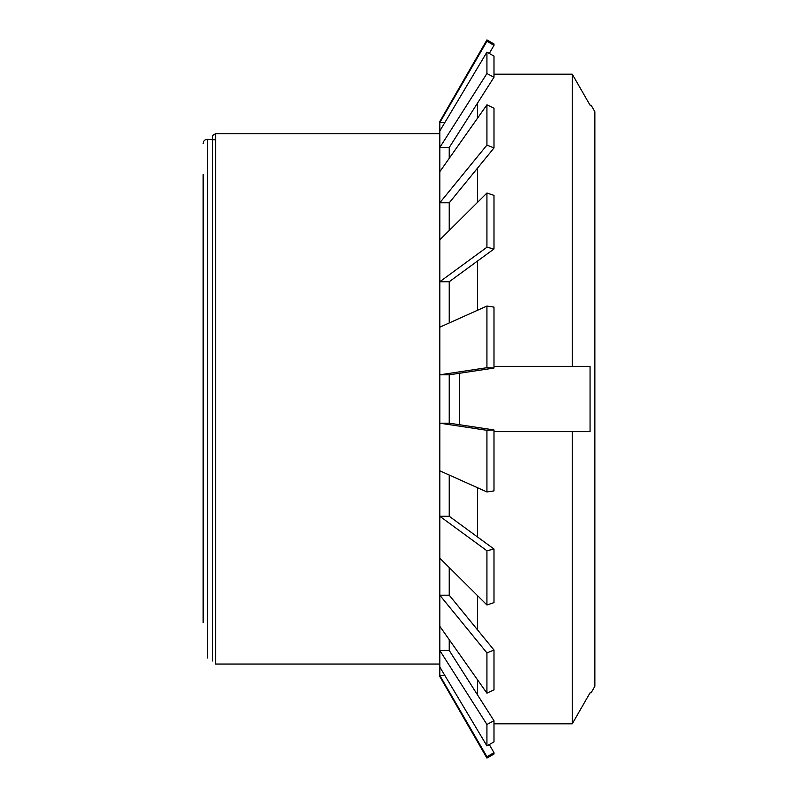 <?xml version="1.0" encoding="UTF-8"?>
<svg xmlns="http://www.w3.org/2000/svg" width="798" height="798" viewBox="0 0 798 798"><rect width="100%" height="100%" fill="white"/><g stroke="black" fill="none" stroke-linecap="round" stroke-linejoin="round"><path stroke-width="1.2" d="M203.131 622.719L203.131 174.562M590.061 692.814L572.256 723.816L590.061 692.814L591.099 692.814L594.869 686.28L594.869 111.72L591.099 105.186L590.061 105.186L572.256 74.184L590.061 105.186M572.256 723.816L493.992 723.816L572.256 723.816L572.256 431.648L590.061 431.648L590.061 366.352L572.256 366.352L572.256 74.184L493.992 74.184M572.256 366.352L493.992 366.352M477.503 310.282L477.503 261.036M477.503 202.393L477.503 168.159M477.503 118.214L477.503 103.132M572.256 431.648L493.992 431.648M477.503 694.868L477.503 679.786M477.503 629.841L477.503 595.607M477.503 536.964L477.503 487.718M459.299 373.294L459.299 424.706M215.58 664.036L439.808 664.036L215.58 664.036L215.58 133.755C212.946 135.002 211.929 136.019 212.517 136.817L212.517 660.973M486.93 758.1L486.93 756.733L493.992 752.664L493.992 754.02L486.93 758.1L439.808 676.485L439.808 667.028L486.93 745.861L493.992 741.921L493.992 720.754L486.93 724.454L439.808 650.49L439.808 626.3L486.93 693.153L493.992 689.811L493.992 650.041L486.93 652.924L439.808 595.208L439.808 558.161L486.93 604.974L493.992 602.63L493.992 549.034L486.93 550.76L439.808 516.266L439.808 470.82L486.93 491.937L493.992 490.89L493.992 429.942L486.93 430.302L439.808 423.189L439.808 374.811L486.93 367.698L493.992 368.058L493.992 307.11L486.93 306.063L439.808 327.18L439.808 121.515L486.93 39.9L486.93 41.267L493.992 45.336L493.992 43.98L486.93 39.9M486.93 367.698L486.93 306.063M486.93 491.937L486.93 430.302M486.93 604.974L486.93 550.76M486.93 693.153L486.93 652.924M486.93 745.861L486.93 724.454M493.992 741.921L489.284 744.544L493.992 752.664M449.234 158.323L449.234 147.51L439.808 147.51L486.93 73.546L493.992 77.246L493.992 56.079L486.93 52.139L439.808 130.972M486.93 73.546L486.93 52.139M449.234 230.482L449.234 202.792L439.808 202.792L486.93 145.076L493.992 147.959L493.992 108.189L486.93 104.847L439.808 171.7M486.93 145.076L486.93 104.847M449.234 322.961L449.234 281.734L439.808 281.734L486.93 247.24L493.992 248.966L493.992 195.37L486.93 193.026L439.808 239.839M486.93 247.24L486.93 193.026M493.992 368.058L449.234 374.811L439.808 374.811L439.808 327.18M439.808 470.82L439.808 423.189L449.234 423.189L493.992 429.942M439.808 558.161L439.808 516.266L449.234 516.266L493.992 549.034M439.808 626.3L439.808 595.208L449.234 595.208L493.992 650.041M439.808 667.028L439.808 650.49L449.234 650.49L493.992 720.754M444.825 122.573L439.808 122.573L486.93 41.267M449.234 281.734L493.992 248.966M449.234 202.792L493.992 147.959M449.234 147.51L493.992 77.246M489.284 53.456L493.992 45.336M449.234 639.677L449.234 650.49M449.234 567.518L449.234 595.208M449.234 475.039L449.234 516.266M449.234 374.811L449.234 423.189M486.93 756.733L439.808 675.427L444.825 675.427M207.48 658.031L207.48 139.351C204.857 139.46 203.41 140.817 203.131 143.421M215.58 139.879L207.48 139.351M439.808 133.755L215.58 133.755"/></g></svg>
